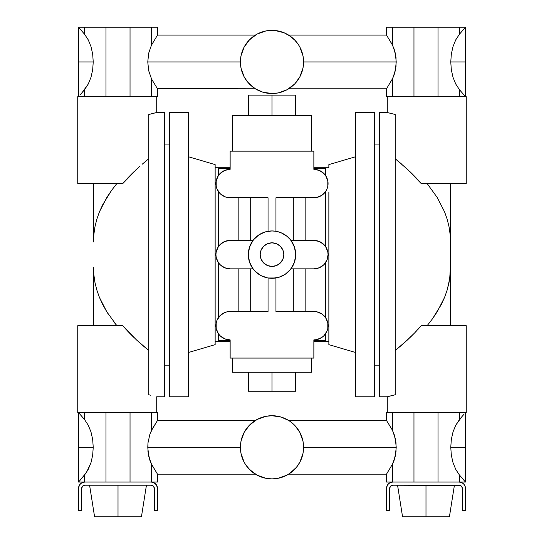 <?xml version="1.0" encoding="UTF-8"?>
<svg xmlns="http://www.w3.org/2000/svg" width="544" height="544" viewBox="0 0 544 544"><rect width="100%" height="100%" fill="white"/><g stroke="black" fill="none" stroke-linecap="round" stroke-linejoin="round"><path stroke-width="0.82" d="M283.805 254.626A11.805 11.805 0 0 1 272 266.431A11.805 11.805 0 0 1 260.195 254.626L261.093 259.148L263.65 262.976L267.485 265.533L272 266.431L276.515 265.533L280.35 262.976L282.907 259.148L283.805 254.626L282.907 250.111L280.35 246.282L276.515 243.719L272 242.821L267.485 243.719L263.65 246.282L261.093 250.111L260.195 254.626A11.805 11.805 0 0 1 272 242.821A11.805 11.805 0 0 1 283.805 254.626M118.014 516.8L118.014 485.214L118.014 516.8L141.44 516.8L94.588 516.8L118.014 516.8M78.968 413.066L78.526 412.563L78.526 447.311L93.242 447.311L92.664 439.389L90.97 431.888L88.237 425.197L84.612 419.669L78.968 413.066M126.079 329.419L136.224 339.66L148.811 350.52L136.224 339.66L122.794 325.7L77.738 325.7L77.738 412.563L105.992 412.563L105.992 482.052L105.992 412.563L77.738 412.563L77.738 325.7L122.794 325.7L116.872 325.7L122.794 325.7L126.079 329.419L123.25 326.23M150.613 395.196L148.811 394.781L150.606 395.196M156.706 396.766L164.601 396.766L156.706 396.766L156.706 412.563L156.706 396.766M151.987 465.093L157.495 474.157L255.36 474.157L248.968 468.928M288.878 420.607L286.892 419.451A31.586 31.586 0 0 0 257.101 419.451L249.662 424.973L244.14 432.419A31.586 31.586 0 0 0 240.414 447.311L147.764 447.311L148.702 456.124L151.416 463.964L151.416 482.052L157.495 482.052L151.178 482.052A6.317 6.317 0 0 1 157.495 488.369L157.495 510.483L154.34 510.483L154.34 488.369L154.34 510.483L157.495 510.483L157.495 488.369L156.434 484.86L153.598 482.535L151.178 482.052L152.415 482.174M253.497 472.906L257.101 475.164A31.586 31.586 0 0 0 286.899 475.164L290.503 472.906M244.14 432.419L241.019 441.143L240.414 447.311A31.586 31.586 0 0 1 272 415.718A31.586 31.586 0 0 1 303.586 447.311A31.586 31.586 0 0 1 272 478.897A31.586 31.586 0 0 1 240.414 447.311A31.586 31.586 0 0 0 244.147 462.203L245.732 464.855A31.586 31.586 0 0 0 254.47 473.586L255.122 474.008M251.199 471.084L251.688 471.498M245.738 464.855L250.233 470.2M78.962 27.69L78.526 27.2L78.526 61.948L93.242 61.948L92.664 54.026L90.97 46.526L88.237 39.834L84.612 34.306L78.962 27.69M134.048 171.652L129.56 176.127M137.686 168.239L122.794 183.559L116.872 183.559L111.588 190.346L116.872 183.559M148.002 159.385L142.841 163.676M150.606 114.056L148.811 114.471L148.811 394.781L148.811 114.471L150.606 114.056M152.184 113.676L156.706 112.486L156.706 96.689L156.706 112.486L164.601 112.486L156.706 112.486L148.811 114.471M122.794 183.559L77.738 183.559L77.738 96.689L77.738 183.559L122.794 183.559L136.224 169.592M150.783 114.016L151.545 113.832M169.34 365.18L164.601 365.18L169.34 365.18M164.601 144.072L169.34 144.072L164.601 144.072M188.292 156.706L215.145 164.601L188.292 156.706M215.145 344.651L188.292 352.546L215.145 344.651L215.145 341.489L230.146 341.489L215.145 341.489L215.145 167.763L230.146 167.763L215.145 167.763L215.145 164.601L215.145 344.651M188.292 396.766L169.34 396.766L188.292 396.766L188.292 112.486L169.34 112.486L188.292 112.486L188.292 396.766M151.994 79.744L157.495 88.794L151.987 79.73M240.91 56.345A31.586 31.586 0 0 0 240.414 61.948L147.764 61.948L148.702 70.761L151.416 78.601L151.416 96.689L157.495 96.689L157.372 88.604L255.36 88.794L248.975 83.572A31.586 31.586 0 0 0 254.47 88.223L257.108 89.801A31.586 31.586 0 0 0 286.899 89.801L294.488 84.13M255.122 88.645L262.834 92.174L272 93.534L278.161 92.929L286.892 89.801M251.185 85.707L251.532 86.006M425.986 516.8L425.986 485.214L425.986 516.8L449.412 516.8L402.56 516.8L425.986 516.8M272 372.286L272 391.238L295.691 391.238L272 391.238L272 372.286M248.764 95.112L295.691 95.112L272 95.112L272 115.641L272 95.112L248.309 95.112L248.309 115.641M247.731 427.088L247.432 427.455M249.655 424.98L254.47 421.029A31.586 31.586 0 0 0 248.975 425.687L249.512 425.129M303.09 452.907A31.586 31.586 0 0 0 303.586 447.311L396.236 447.311L303.586 447.311A31.586 31.586 0 0 0 299.853 432.412L295.025 425.687A31.586 31.586 0 0 0 289.53 421.036L289.53 421.036M298.275 429.78A31.586 31.586 0 0 0 295.705 426.435M248.295 426.435A31.586 31.586 0 0 0 245.725 429.78M296.568 427.455L296.269 427.094M465.038 481.562L465.474 482.052L465.474 447.311L450.758 447.311L451.336 455.226L453.03 462.726L455.763 469.418L459.388 474.946L465.038 481.562M421.267 325.7L424.306 325.7M409.952 337.6L414.44 333.125M406.314 341.013L407.701 339.735M395.998 349.874L401.975 344.869M391.816 395.583L387.294 396.766L379.399 396.766L379.399 112.486L387.804 112.628L387.294 112.486L387.294 96.689L387.294 112.486L379.399 112.486L379.399 396.766L387.294 396.766L387.294 412.563L387.294 396.766L395.189 394.781L395.189 114.471L389.327 113.036L395.189 114.471L395.189 394.781L392.618 395.386M466.262 325.7L466.262 412.563L466.262 325.7L421.206 325.7L414.576 332.989L421.206 325.7L466.262 325.7M392.006 429.508L386.505 420.458L392.013 429.529M295.032 468.928L288.64 474.157L386.505 474.157L392.584 463.964L394.148 460.224L396.005 451.778L396.005 442.836L394.148 434.391L392.584 430.651L392.584 412.563L386.505 412.563L386.628 420.648L288.64 420.458L281.166 417.085L272 415.718L265.839 416.33L257.108 419.451M292.992 423.708L289.551 421.042L292.992 423.708M292.815 423.552L292.468 423.252M301.682 51.136A31.586 31.586 0 0 0 299.853 47.049L298.268 44.404A31.586 31.586 0 0 0 289.53 35.673L286.892 34.088A31.586 31.586 0 0 0 257.101 34.088L249.662 39.61L244.14 47.063A31.586 31.586 0 0 0 242.311 51.156M245.738 44.397L245.732 44.404A31.586 31.586 0 0 1 254.47 35.673L253.497 36.346M247.731 41.725L247.438 42.085M294.345 84.272L289.544 88.216A31.586 31.586 0 0 0 295.025 83.572L299.86 76.833A31.586 31.586 0 0 0 303.586 61.948L396.236 61.948L303.586 61.948A31.586 31.586 0 0 1 272 93.534A31.586 31.586 0 0 1 240.414 61.948A31.586 31.586 0 0 1 272 30.362A31.586 31.586 0 0 1 303.586 61.948A31.586 31.586 0 0 0 303.09 56.345M296.562 42.085L296.269 41.725M465.032 96.193L465.474 96.689L465.474 61.948L450.758 61.948L451.336 69.863L453.03 77.364L455.763 84.055L459.388 89.583L465.032 96.193M421.199 183.546L407.776 169.592L395.189 158.732L407.776 169.592L421.206 183.559L466.262 183.559L466.262 96.689L438.008 96.689L438.008 27.2L459.388 27.2L459.388 34.306L455.763 39.834L453.03 46.526L451.336 54.026L450.758 61.948L451.336 69.863L453.03 77.364L455.763 84.055L459.388 89.583L459.388 96.689L459.388 89.583L465.474 96.689L465.474 27.2L459.388 27.2L459.388 34.306L465.474 27.2L459.388 34.306L455.763 39.834L453.03 46.526L451.336 54.026L450.758 61.948L465.474 61.948L465.474 27.2L413.964 27.2L413.964 96.689L392.584 96.689L392.584 78.601L394.148 74.861L396.005 66.416L396.005 57.474L394.148 49.028L392.013 44.159L392.584 45.288L392.584 27.2L386.505 27.2L413.964 27.2L413.964 96.689L466.262 96.689L466.262 183.559L424.538 183.559M387.804 112.628L389.327 113.036L387.804 112.628M374.66 365.18L379.399 365.18L374.66 365.18M379.399 144.072L374.66 144.072L379.399 144.072M328.855 192.086L328.855 344.651L355.708 352.546L328.855 344.651L328.855 341.489L313.854 341.489L328.855 341.489L328.855 192.086M328.855 164.601L328.855 167.763L313.854 167.763L328.855 167.763L328.855 164.601L355.708 156.706L328.855 164.601M355.708 396.766L374.66 396.766L374.66 112.486L355.708 112.486L355.708 396.766L374.66 396.766L374.66 112.486L355.708 112.486L355.708 396.766M258.978 234.838L265.125 231.955L272 230.935L268.049 231.268L268.049 197.771L227.372 197.499L224.706 196.69L220.096 193.61L217.015 188.992L216.206 186.327L216.206 180.785L218.328 175.658L220.096 173.502L224.706 170.422L230.146 169.34L230.146 151.178L313.854 151.178L230.146 151.178L230.132 169.34A14.212 14.212 0 0 0 215.934 183.559A14.212 14.212 0 0 0 230.146 197.771L264.663 197.771M285.022 274.414L278.875 277.297L272 278.317L267.376 277.862L260.834 275.522L255.252 271.381L252.3 267.791L249.329 261.501L248.309 254.626A23.691 23.691 0 0 1 272 230.935A23.691 23.691 0 0 1 295.691 254.626L294.474 247.132L290.952 240.414L313.854 240.414L319.294 241.495L323.904 244.576L325.672 246.731L327.794 251.852L328.066 254.626L326.985 260.066L323.904 264.676L319.294 267.757L313.854 268.838L290.952 268.838L294.474 262.12L295.691 254.626A23.691 23.691 0 0 1 272 278.317A23.691 23.691 0 0 1 248.309 254.626L249.329 247.751L251.11 243.46L253.688 239.598L258.835 234.926M392.013 44.159L386.505 35.095L288.64 35.095L295.032 40.331M290.503 36.346L284.09 32.762L275.094 30.512L265.839 30.967L257.108 34.088M298.262 44.397L294.338 39.61L288.871 35.244M292.801 38.175L292.312 37.754M294.331 39.603L293.767 39.059M392.822 485.214L459.156 485.214A3.162 3.162 0 0 1 462.312 488.369L462.312 510.483L462.312 488.369L461.781 486.615L460.36 485.452L392.822 485.214L390.585 486.139L389.66 488.369A3.162 3.162 0 0 1 392.822 485.214M459.394 419.662L459.388 412.563L459.388 419.669L455.763 425.197L453.03 431.888L451.336 439.389L450.758 447.311L451.336 455.226L453.03 462.726L455.763 469.418L459.388 474.946L459.388 482.052L465.474 482.052L459.156 482.052A6.317 6.317 0 0 1 465.474 488.369L465.474 510.483L462.312 510.483L465.474 510.483L465.474 488.369L464.991 485.955L463.624 483.902L461.57 482.535L459.156 482.052L460.387 482.174M232.519 372.286L311.481 372.286L311.481 358.074L311.481 372.286L232.519 372.286L232.519 358.074L232.519 372.286M264.663 311.481L230.146 311.481A14.212 14.212 0 0 0 215.934 325.7A14.212 14.212 0 0 0 230.146 339.912L230.146 358.074L313.854 358.074L230.146 358.074L230.146 339.912L224.706 338.83L220.096 335.75L218.328 333.594L216.206 328.474L216.206 322.925L217.015 320.26L220.096 315.649L224.706 312.569L227.372 311.76L268.049 311.481L268.049 277.984L275.951 277.984L275.951 311.481L316.628 311.76L321.749 313.881L325.672 317.798L327.794 322.925L327.794 328.474L326.985 331.14L323.904 335.75L321.749 337.518L316.628 339.64L313.854 339.912L313.854 358.074L313.868 339.912A14.212 14.212 0 0 0 328.066 325.7A14.212 14.212 0 0 0 313.854 311.481L279.337 311.481M311.481 115.641L232.519 115.641L311.481 115.641L311.481 151.178L311.481 115.641M450.466 325.7L450.466 267.26L450.126 274.931L449.045 282.458L447.202 289.945L444.584 297.371L437.165 311.848L432.412 318.906L441.232 304.66L444.584 297.371L447.202 289.945L449.677 278.705L450.466 267.26L450.466 183.559M420.696 326.298L417.908 329.433M416.656 330.793L414.834 332.717M412.379 335.213L411.142 336.437M408.258 339.211L407.857 339.585M405.151 342.067L404.335 342.795M395.264 350.458L404.41 342.734L414.576 332.989L407.776 339.66L395.189 350.52M395.189 158.732L395.563 159.032M395.998 159.385L402.043 164.438M404.382 166.498L405.232 167.26M411.271 172.938L412.563 174.216M414.834 176.542L416.548 178.344M417.921 179.833L420.75 183.015M426.258 183.559L427.128 183.559L437.165 197.411L444.584 211.881L447.202 219.314L449.038 226.739M292.475 86L292.815 85.707M288.64 88.794L386.505 88.794L392.584 78.601L386.505 88.794L386.505 96.689L392.584 96.689L392.584 78.601L395.298 70.761L396.236 61.948L395.298 53.128L392.584 45.288L392.584 27.2L438.008 27.2L438.008 96.689L386.505 96.689M289.53 88.223L288.878 88.645M465.474 96.689L465.161 96.342M386.621 35.272L392.584 45.288M429.828 186.912L428.59 185.354M437.09 197.288L436.492 196.343M449.045 226.794L450.126 234.328L449.045 226.794L447.202 219.314L444.584 211.881L437.165 197.411L427.128 183.559L421.206 183.559M424.551 325.7L427.128 325.7L432.412 318.906L427.128 325.7M279.337 197.771L313.854 197.771A14.212 14.212 0 0 0 328.066 183.559A14.212 14.212 0 0 0 313.854 169.34L313.854 151.178L313.854 169.34L319.294 170.422L323.904 173.502L325.672 175.658L327.794 180.785L327.794 186.327L326.985 188.992L325.672 191.454L321.749 195.378L316.628 197.499L313.854 197.771L275.951 197.771L275.951 231.268L272 230.935L276.624 231.39L281.064 232.737L287.028 236.314L290.312 239.598L292.89 243.46L294.671 247.751L295.576 252.307L295.236 259.25L293.889 263.69L290.319 269.654L285.165 274.326M293.318 240.414L293.318 197.771L293.318 240.414M289.775 238.972L290.952 240.414L313.854 240.414A14.212 14.212 0 0 1 328.066 254.626A14.212 14.212 0 0 1 313.854 268.838L290.952 268.838L289.775 270.286M275.951 197.771L275.951 231.268M326.883 189.237L327.155 188.564M327.699 186.776L327.848 186.055M327.848 181.064L327.699 180.336M327.155 178.548L326.883 177.874M326.883 331.384L327.155 330.711M327.699 328.916L327.848 328.195M327.848 323.204L327.699 322.476M327.155 320.688L326.883 320.015M326.883 260.311L327.155 259.638M327.699 257.849L327.848 257.122M327.848 252.13L327.699 251.41M327.155 249.614L326.883 248.941M313.854 168.552L325.7 168.552L325.7 175.698L325.7 168.552L313.854 168.552M324.115 173.72L323.741 173.346M321.864 171.816L321.511 171.578M316.86 169.66L316.329 169.558M305.164 240.414L305.164 197.771L305.164 240.414M316.329 197.554L316.86 197.452M321.511 195.534L321.864 195.296M323.741 193.766L324.115 193.392M325.7 191.413L325.7 246.772L325.7 191.413M324.115 244.793L323.741 244.419M321.864 242.882L321.511 242.651M319.546 241.604L319.178 241.448M316.86 240.734L316.329 240.632M450.466 267.022L450.466 242.236M407.762 169.578L406.266 168.198M414.399 176.086L409.952 171.652M465.032 27.703L465.474 27.2M455.763 84.055L453.03 77.364M298.262 79.492L298.268 79.492A31.586 31.586 0 0 1 295.705 82.824M296.269 82.164L296.568 81.804M244.14 47.056L241.019 55.78L240.414 61.948A31.586 31.586 0 0 0 244.147 76.84L247.581 81.988L254.449 88.21M245.738 79.492L245.732 79.492A31.586 31.586 0 0 0 248.295 82.824M247.432 81.804L247.731 82.164M255.36 35.095L157.495 35.095L151.416 45.288L148.702 53.128L147.764 61.948L240.414 61.948L241.019 68.109L244.14 76.833M299.86 76.833L302.981 68.109L303.586 61.948L302.981 55.78L299.86 47.056M289.551 35.68L288.932 35.278M262.834 31.722L259.91 32.762M254.483 88.23L255.068 88.611M281.166 92.174L284.09 91.127M292.312 471.498L292.801 471.084M386.505 488.369L386.505 510.483L389.66 510.483L389.66 488.369L389.66 510.483L386.505 510.483L386.505 488.369A6.317 6.317 0 0 1 392.822 482.052L386.505 482.052L392.584 482.052L392.584 463.964L386.621 473.98M386.628 487.138L388.355 483.902L390.402 482.535L392.822 482.052L392.584 463.964L392.013 465.093M459.388 419.669L461.836 416.752L455.763 425.197L453.03 431.888L451.336 439.389L450.758 447.311L465.474 447.311L465.474 482.052L459.388 474.946L459.388 482.052L392.822 482.052L459.156 482.052M438.008 482.052L438.008 412.563L466.262 412.563L413.964 412.563L413.964 482.052L413.964 412.563L392.584 412.563L438.008 412.563L438.008 482.052M463.78 414.494L461.836 416.752L463.78 414.494M465.161 412.916L465.474 447.311L465.474 412.563M391.666 465.746L392.027 465.066M392.584 463.964L395.298 456.124L396.236 447.311L395.298 438.491L392.584 430.651L392.584 412.563L386.505 412.563M437.124 311.916L432.412 318.906M293.318 311.481L293.318 268.838L293.318 311.481M275.951 277.984L275.951 311.481M316.329 339.694L316.86 339.592M321.511 337.674L321.864 337.436M323.741 335.906L324.115 335.532M325.7 333.554L325.7 340.7L313.854 340.7L325.7 340.7L325.7 333.554M305.164 311.481L305.164 268.838L305.164 311.481M316.329 268.62L316.86 268.518M319.178 267.804L319.546 267.648M321.511 266.601L321.864 266.37M323.741 264.833L324.115 264.459M325.7 262.487L325.7 317.839L325.7 262.487M324.115 315.867L323.741 315.493M321.864 313.956L321.511 313.718M316.86 311.807L316.329 311.698M465.474 482.052L465.032 481.556M455.763 469.418L453.03 462.726M298.262 464.855L298.268 464.855A31.586 31.586 0 0 1 289.53 473.586L296.419 467.35L299.86 462.189A31.586 31.586 0 0 0 301.689 458.102L301.668 458.157M296.269 467.527L296.562 467.174M247.438 467.174L247.731 467.527M299.86 462.196L302.981 453.472L303.586 447.311L302.981 441.143L299.86 432.419M157.379 473.98L151.416 463.964L149.852 460.224L147.995 451.778L147.995 442.836L149.852 434.391L151.416 430.651L151.416 412.563L130.036 412.563L130.036 482.052L130.036 412.563L157.495 412.563L151.416 412.563L151.416 430.651L157.495 420.458L152.558 428.461L149.852 434.391L147.995 442.836L147.764 447.311L240.414 447.311L241.019 453.472L244.14 462.196M249.662 469.642L257.108 475.164L265.839 478.292L272 478.897L278.161 478.292L286.892 475.164M254.449 473.572L255.068 473.974M281.166 477.537L284.09 476.49M289.517 421.022L288.932 420.641M262.834 417.085L259.91 418.125M232.519 151.178L232.519 115.641L232.519 151.178M248.309 391.238L272 391.238L248.309 391.238L248.309 372.286M462.312 488.369L462.25 487.757M460.36 485.452L459.156 485.214M390.198 486.615L389.905 487.166M389.722 487.757L389.66 488.369M84.844 485.214L151.178 485.214A3.162 3.162 0 0 1 154.34 488.369L153.415 486.139L151.178 485.214L84.844 485.214L82.613 486.139L81.688 488.369A3.162 3.162 0 0 1 84.844 485.214M78.526 488.369L78.526 510.483L81.688 510.483L81.688 488.369L81.688 510.483L78.526 510.483L78.526 488.369A6.317 6.317 0 0 1 84.844 482.052L78.526 482.052L84.612 482.052L84.612 474.946L88.237 469.418L90.97 462.726L92.664 455.226L93.242 447.311L92.664 439.389L90.97 431.888L88.237 425.197L84.612 419.669L84.612 412.563L84.612 419.669L78.526 412.563L78.526 482.052L80.22 480.121L78.968 481.556M93.874 234.321L94.955 226.794L96.798 219.314L99.416 211.881L106.835 197.411L111.588 190.346L102.768 204.598L99.416 211.881L96.798 219.314L94.955 226.794L93.874 234.328L93.534 241.992L93.874 234.328M119.462 183.559L120.122 183.559M123.304 182.961L126.079 179.833M127.452 178.344L129.159 176.542M131.668 173.992L132.688 172.978M135.748 170.034L136.143 169.674M138.183 167.783L139.692 166.43M142.086 164.329L142.786 163.724M148.002 349.874L142.025 344.869M139.618 342.761L138.36 341.625M132.729 336.314L131.437 335.036M129.166 332.717L127.541 331.01M93.881 274.944L94.955 282.458L96.798 289.945L99.416 297.371L102.768 304.66L106.835 311.848L116.872 325.7L106.835 311.848L99.416 297.371L96.798 289.945L94.962 282.513M251.688 37.754L251.199 38.175M248.968 40.331L255.122 35.244M84.606 89.59L84.612 96.689L84.612 89.583L88.237 84.055L90.97 77.364L92.664 69.863L93.242 61.948L92.664 54.026L90.97 46.526L88.237 39.834L84.612 34.306L84.612 27.2L105.992 27.2L105.992 96.689L130.036 96.689L130.036 27.2L151.416 27.2L151.416 45.288L148.702 53.128L147.764 61.948L148.702 70.761L151.416 78.601L151.416 96.689L130.036 96.689L130.036 27.2L157.495 27.2L151.416 27.2L151.416 45.288L157.379 35.272M151.416 45.288L151.987 44.166M84.612 89.583L82.164 92.5L88.237 84.055L90.97 77.364L92.664 69.863L93.242 61.948L78.526 61.948L78.526 27.2L84.612 27.2L78.526 27.2L84.612 34.306L84.612 27.2L130.036 27.2L105.992 27.2L105.992 96.689L77.738 96.689L157.495 96.689M80.22 94.758L82.164 92.5L80.22 94.758M78.839 96.342L78.526 61.948L78.526 96.689M152.334 43.506L151.973 44.186M93.534 267.26L93.534 325.7M169.34 112.486L169.34 396.766L169.34 112.486M250.682 197.771L250.682 240.414L250.682 197.771M268.049 231.268L268.049 197.771M254.225 270.286L253.048 268.838L230.146 268.838A14.212 14.212 0 0 1 215.934 254.626A14.212 14.212 0 0 1 230.146 240.414L253.048 240.414L249.526 247.132L248.309 254.626L249.526 262.12L253.048 268.838L230.146 268.838L224.706 267.757L220.096 264.676L218.328 262.521L216.206 257.4L215.934 254.626L216.206 251.852L218.328 246.731L220.096 244.576L224.706 241.495L230.146 240.414L253.048 240.414L254.225 238.972M217.117 320.015L216.845 320.688M216.301 322.476L216.152 323.204M216.152 328.195L216.301 328.916M216.845 330.711L217.117 331.384M217.117 177.874L216.845 178.548M216.301 180.336L216.152 181.064M216.152 186.055L216.301 186.776M216.845 188.564L217.117 189.237M217.117 248.941L216.845 249.614M216.301 251.41L216.152 252.13M216.152 257.122L216.301 257.849M216.845 259.638L217.117 260.311M227.671 169.558L227.14 169.66M222.489 171.578L222.136 171.816M220.259 173.346L219.885 173.72M218.3 175.698L218.3 168.552L230.146 168.552L218.3 168.552L218.3 175.698M238.836 197.771L238.836 240.414L238.836 197.771M227.671 240.632L227.14 240.734M224.822 241.448L224.454 241.604M222.489 242.651L222.136 242.882M220.259 244.419L219.885 244.793M218.3 246.772L218.3 191.413L218.3 246.772M219.885 193.392L220.259 193.766M222.136 195.296L222.489 195.534M227.14 197.452L227.671 197.554M164.601 396.766L164.601 112.486L164.601 396.766M78.526 27.2L78.968 27.703M88.237 39.834L90.97 46.526M251.525 423.252L251.185 423.552M255.36 420.458L157.495 420.458L157.495 412.563M254.456 421.042L255.122 420.607M78.649 487.138L80.376 483.902L82.43 482.535L84.844 482.052L84.612 474.946L80.22 480.121L86.523 472.348L90.97 462.726L92.664 455.226L93.242 447.311L78.526 447.311L78.526 482.052M78.526 412.563L78.839 412.916M151.416 463.964L151.416 482.052L84.844 482.052L151.178 482.052M114.172 322.34L116.117 324.782M106.916 311.97L107.943 313.596M93.942 275.624L94.092 276.984M94.955 282.458L93.874 274.931M268.049 311.481L268.049 277.984M250.682 268.838L250.682 311.481L250.682 268.838M230.146 340.7L218.3 340.7L218.3 333.554L218.3 340.7L230.146 340.7M219.885 335.532L220.259 335.906M222.136 337.436L222.489 337.674M227.14 339.592L227.671 339.694M238.836 268.838L238.836 311.481L238.836 268.838M227.671 311.698L227.14 311.807M222.489 313.718L222.136 313.956M220.259 315.493L219.885 315.867M218.3 317.839L218.3 262.487L218.3 317.839M219.885 264.459L220.259 264.833M222.136 266.37L222.489 266.601M224.454 267.648L224.822 267.804M227.14 268.518L227.671 268.62M136.238 339.674L137.734 341.054M129.608 333.18L134.048 337.6M130.036 412.563L105.992 412.563L130.036 412.563M88.237 425.197L90.97 431.888M154.34 488.369L154.278 487.757M152.388 485.452L151.178 485.214M82.219 486.615L81.926 487.166M81.75 487.757L81.688 488.369M89.583 485.214L94.588 516.8M397.562 485.214L402.56 516.8M295.691 372.286L295.691 391.238M295.691 115.641L295.691 95.112M386.505 27.2L386.505 35.095M386.505 482.052L386.505 474.157M454.417 485.214L449.412 516.8M157.495 27.2L157.495 35.095M93.534 241.992L93.534 183.559M157.495 482.052L157.495 474.157M146.438 485.214L141.44 516.8"/></g></svg>
